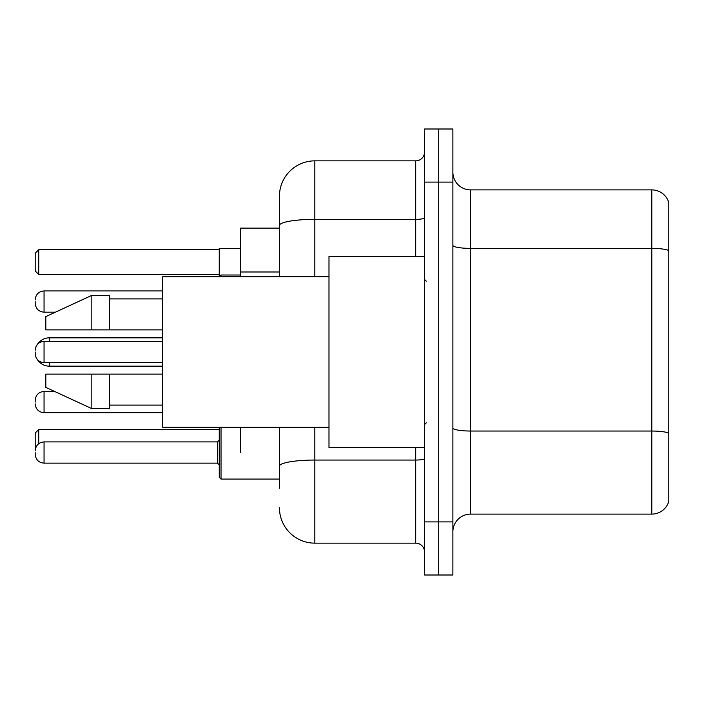 <?xml version="1.0" encoding="UTF-8"?>
<svg xmlns="http://www.w3.org/2000/svg" width="704" height="704" viewBox="0 0 704 704"><rect width="100%" height="100%" fill="white"/><g stroke="black" fill="none" stroke-linecap="round" stroke-linejoin="round"><path stroke-width="1.06" d="M279.435 228.114L240.504 228.114L240.504 276.786M240.504 452.522L240.504 427.214M279.435 488.277L279.435 427.214M424.565 521.902L424.565 575.001L438.724 575.001L438.724 521.902L438.724 575.001L452.883 575.001L452.883 521.902L438.724 521.902L438.724 182.098L438.724 521.902L424.565 521.902L424.565 182.098L438.724 182.098L438.724 128.999L438.724 182.098L452.883 182.098L452.883 521.902M452.883 182.098L452.883 128.999L424.565 128.999L424.565 182.098M314.838 427.214L314.838 543.145L415.712 543.145L415.712 447.568M279.435 276.786L279.435 196.258A35.394 35.394 0 0 1 314.838 160.855L415.712 160.855A8.853 8.853 0 0 0 424.565 152.011M279.435 196.258L279.435 215.723M424.565 551.989A8.853 8.853 0 0 0 415.712 543.145M314.838 543.145A35.394 35.394 0 0 1 279.435 507.742M452.883 531.819A17.697 17.697 0 0 1 470.58 514.114L651.807 514.114L651.807 189.886L470.58 189.886A17.697 17.697 0 0 1 452.883 172.181A17.697 17.697 0 0 0 470.58 189.886L470.58 514.114M668.8 202.629A17.697 17.697 0 0 0 651.807 189.886A17.697 17.697 0 0 1 668.8 202.629L668.8 501.371A17.697 17.697 0 0 1 651.807 514.114M668.8 250.844L668.8 433.242A17.697 3.071 180 0 0 651.807 431.033L470.58 431.033A17.697 3.071 0 0 1 452.883 427.953M219.261 427.214L219.261 477.303L221.03 479.072L219.261 477.303L221.03 479.072L279.435 479.072M240.504 248.468L219.261 248.468L219.261 276.786L221.03 275.009L221.03 276.786M44.053 441.91L217.492 441.91L217.492 463.144L44.053 463.144L44.053 441.91C38.72 442.385 35.772 445.333 35.2 450.754L35.2 433.057L38.738 429.519L219.261 429.519M38.738 429.519L38.738 443.678M38.738 274.481L35.2 270.943L35.2 253.246L38.738 249.7L38.738 274.481L219.261 274.481M38.738 249.7L219.261 249.7M49.359 341.378L49.359 337.841A14.159 14.159 0 0 0 37.47 344.318M162.624 366.159L49.359 366.159A14.159 14.159 0 0 1 37.47 359.682M424.565 256.432L328.988 256.432L328.988 447.568L424.565 447.568M328.988 276.786L162.624 276.786L162.624 427.214L328.988 427.214M91.837 329.877L45.822 329.877L45.822 316.606L91.837 295.363L91.837 329.877L162.624 329.877M91.837 295.363L109.534 295.363L109.534 329.877M162.624 374.123L109.534 374.123L109.534 408.637L91.837 408.637L91.837 374.123L45.822 374.123L45.822 387.394L91.837 408.637M45.822 374.123L57.534 374.123M109.534 374.123L91.837 374.123M35.2 402.09L35.2 400.321L35.2 402.09M35.2 452.522L35.2 454.3L35.2 452.522M35.2 301.558L35.2 303.327L35.2 301.558M35.2 352L35.2 353.769L35.2 352M279.435 271.99L240.504 271.99M424.565 458.515A8.853 1.54 0 0 1 415.712 460.055L314.838 460.055A35.394 6.142 180 0 0 279.435 466.206M314.838 160.855L314.838 219.358L415.712 219.358L415.712 160.855M279.435 225.509A35.394 6.142 180 0 1 314.838 219.358L314.838 276.786M415.712 256.432L415.712 219.358A8.853 1.54 0 0 0 424.565 217.818M668.8 250.598A17.697 3.071 180 0 0 651.807 248.38L470.58 248.38A17.697 3.071 0 0 1 452.883 245.309M49.359 366.159L49.359 362.622M54.639 391.468L44.053 391.468C38.72 391.943 35.772 394.891 35.2 400.321C35.772 394.891 38.72 391.943 44.053 391.468L44.053 412.702C38.72 412.227 35.772 409.279 35.2 403.858C35.772 409.279 38.72 412.227 44.053 412.702L162.624 412.702M221.03 427.214L221.03 479.072M162.624 290.937L44.053 290.937L44.053 312.18C38.72 311.705 35.772 308.757 35.2 303.327M162.624 341.378L44.053 341.378L44.053 362.622C38.72 362.146 35.772 359.19 35.2 353.769M162.624 337.841L49.359 337.841M426.334 281.204L424.565 279.435M109.534 298.901L162.624 298.901M109.534 405.099L162.624 405.099M426.334 422.796L424.565 424.565M219.34 427.214L219.261 427.75M217.492 463.144L219.261 464.913M44.053 463.144C38.72 462.669 35.772 459.721 35.2 454.3M217.492 441.91L219.261 440.141M44.053 312.18L55.405 312.18M221.03 275.009L240.504 275.009M44.053 290.937C38.72 291.412 35.772 294.369 35.2 299.79M44.053 362.622L162.624 362.622M44.053 341.378C38.72 341.854 35.772 344.81 35.2 350.231"/></g></svg>
